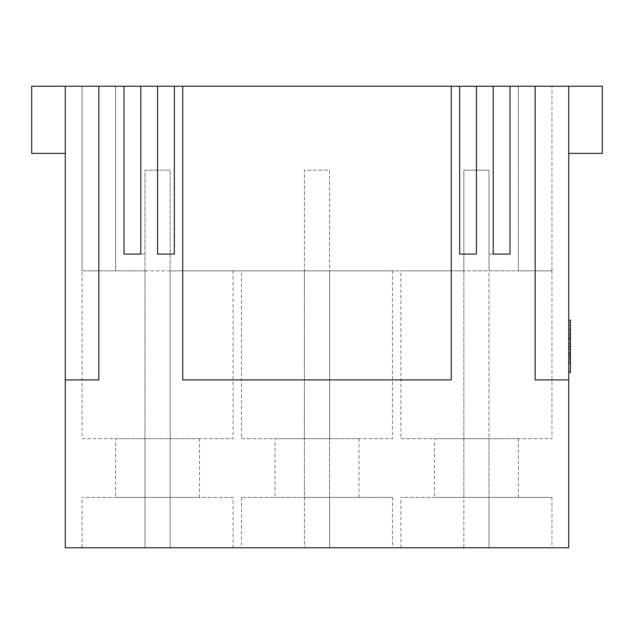 <?xml version="1.0" encoding="UTF-8"?>
<svg xmlns="http://www.w3.org/2000/svg" width="634" height="634" viewBox="0 0 634 634"><rect width="100%" height="100%" fill="white"/><g stroke="black" fill="none" stroke-linecap="round" stroke-linejoin="round"><path stroke-width="0.48" stroke-dasharray="3.17 2.38" d="M144.98 270.845L233.09 270.845L170.158 270.845L170.158 438.673L144.98 438.673L144.98 270.845L82.048 270.845L518.39 270.845L489.02 270.845L489.02 438.673L463.842 438.673L463.842 270.845L400.91 270.845L551.952 270.845L489.02 270.845L489.02 170.158L463.842 170.158L463.842 270.845L329.585 270.845L329.585 438.673L304.415 438.673L304.415 270.845L241.483 270.845L392.517 270.845L329.585 270.845L329.585 170.158L304.415 170.158L304.415 270.845L170.158 270.845L170.158 170.158L144.98 170.158L144.98 270.845M233.09 497.413L82.048 497.413L233.09 497.413L233.09 547.76L170.158 547.76L170.158 170.158L144.98 170.158L144.98 547.76L144.98 438.673L82.048 438.673L82.048 86.24L126.134 86.414M233.09 270.845L233.09 438.673L170.158 438.673L170.158 547.76L304.415 547.76L304.415 497.413L241.483 497.413L392.517 497.413L329.585 497.413L329.585 547.76L329.585 170.158L304.415 170.158L304.415 547.76L241.483 547.76L241.483 497.413M199.52 438.673L199.52 497.413L115.61 497.413L115.61 438.673L199.52 438.673L115.61 438.673M65.262 379.932L98.833 379.932L98.833 86.24L98.833 379.932L65.262 379.932L98.833 379.932L98.833 86.24L65.262 86.24L65.262 547.76L144.98 547.76L82.048 547.76L82.048 497.413M392.517 270.845L392.517 438.673L329.585 438.673L329.585 497.413L304.415 497.413L304.415 438.673L241.483 438.673L241.483 270.845M358.955 438.673L358.955 497.413L275.045 497.413L275.045 438.673L358.955 438.673L275.045 438.673M392.517 497.413L392.517 547.76L463.842 547.76L463.842 497.413L400.91 497.413L551.952 497.413L489.02 497.413L489.02 547.76L489.02 170.158L463.842 170.158L463.842 547.76L400.91 547.76L400.91 497.413M126.134 86.24L518.39 86.24L518.39 270.845L551.952 270.845L551.952 438.673L489.02 438.673L489.02 497.413L463.842 497.413L463.842 438.673L400.91 438.673L400.91 270.845M518.39 438.673L518.39 497.413L434.48 497.413L434.48 438.673L518.39 438.673L434.48 438.673M551.952 497.413L551.952 547.76L489.02 547.76L568.738 547.76L568.738 86.24L568.738 153.373L568.738 86.24L98.833 86.24M568.738 338.508L568.738 359.002L568.738 344.619L570.41 344.619L570.41 333.738L570.41 359.002L570.41 344.619L568.738 344.619L568.738 338.508L570.41 338.508M568.738 354.224L570.41 354.224M568.738 348.114L570.41 348.114L568.738 348.114M568.738 355.896L568.738 331.455L568.738 356.601L568.738 339.515L570.41 339.515L570.41 337.771L570.41 363.036L570.41 329.704L570.41 356.601L570.41 337.771L570.41 339.515L568.738 339.515L568.738 363.036L568.738 355.896L570.41 355.896M570.41 370.565L570.41 322.175L570.41 370.565L568.738 370.565L568.738 346.37L568.738 370.565M570.41 320.154L570.41 346.37L568.738 346.37L568.738 320.154L568.738 372.578L568.738 322.175L568.738 346.37L570.41 346.37L570.41 372.578M568.738 322.175L570.41 322.175M568.738 346.37L570.41 346.37M568.738 336.495L568.738 357.251L570.41 357.251L570.41 359.002L570.41 325.67L570.41 357.251L568.738 357.251L568.738 336.495L570.41 336.495M568.738 331.455L568.738 329.704L568.738 331.455L570.41 331.455L568.738 331.455M568.738 350.562L568.738 356.601L570.41 356.601L568.738 356.601L568.738 350.562L570.41 350.562M568.738 339.515L568.738 337.771L568.738 339.515L570.41 339.515L568.738 339.515M124.914 86.414L131.119 86.414M124.914 86.24L131.119 86.24M485.771 86.24L459.674 86.414L498.276 86.414M498.276 86.24L486.444 86.24M455.458 86.24L466.331 86.414L455.458 86.414M485.771 86.414L486.444 86.414M73.655 86.24L40.093 86.414L73.655 86.24M300.278 547.76L338.136 547.76L300.278 547.586M145.899 547.586L147.112 547.586M145.899 547.76L147.112 547.76M485.771 547.76L459.674 547.586L498.276 547.586M498.276 547.76L486.444 547.76M455.458 547.76L466.331 547.586L455.458 547.586M485.771 547.586L486.444 547.586M551.952 270.845L551.952 86.24L551.952 270.845L518.39 270.845L518.39 86.24L115.61 86.24L115.61 270.845L115.61 86.24L82.048 86.24L82.048 270.845M115.61 86.24L115.61 270.845L115.61 86.24M518.39 86.24L518.39 270.845L518.39 86.24M124.002 86.24L124.002 254.068L144.98 254.068L124.002 254.068L124.002 86.24L124.002 254.068L140.788 254.068L140.788 86.24M65.262 86.24L65.262 153.373L65.262 86.24L31.7 86.24L31.7 153.373L65.262 153.373M568.738 153.373L602.3 153.373L602.3 86.24L568.738 86.24M535.167 86.24L535.167 379.932L535.167 86.24L535.167 379.932L568.738 379.932M509.998 86.24L509.998 254.068L489.02 254.068L509.998 254.068L509.998 86.24L509.998 254.068L493.212 254.068L493.212 86.24M476.435 86.24L476.435 254.068L459.65 254.068L459.65 86.24L459.65 254.068L463.842 254.068L459.65 254.068L459.65 86.24M174.35 86.24L174.35 254.068L170.158 254.068L174.35 254.068L174.35 86.24L174.35 254.068L157.565 254.068L157.565 86.24M115.61 497.413L199.52 497.413M275.045 497.413L358.955 497.413M329.585 379.932L451.257 379.932L451.257 86.24L451.257 379.932L329.585 379.932M182.743 86.24L182.743 379.932L304.415 379.932L182.743 379.932L182.743 86.24L182.743 379.932L451.257 379.932L451.257 86.24M434.48 497.413L518.39 497.413M400.91 547.76L551.952 547.76M400.91 438.673L551.952 438.673M241.483 547.76L392.517 547.76M241.483 438.673L392.517 438.673M82.048 547.76L233.09 547.76M82.048 438.673L233.09 438.673M568.738 343.049L570.41 343.049M568.738 340.022L570.41 340.022M568.738 333.975L570.41 333.975L568.738 333.975M568.738 335.489L570.41 335.489L568.738 335.489M568.738 358.765L570.41 358.765M568.738 352.718L570.41 352.718M568.738 349.691L570.41 349.691M568.738 353.217L570.41 353.217L568.738 353.217M568.738 357.251L570.41 357.251M568.738 328.935L570.41 328.935M568.738 325.908L570.41 325.908M568.738 361.285L570.41 361.285L568.738 361.285M568.738 362.434L570.41 362.434L568.738 362.434M568.738 343.279L570.41 343.279M568.738 333.738L570.41 333.738M568.738 359.002L570.41 359.002L568.738 359.002M568.738 349.453L570.41 349.453M568.738 337.771L570.41 337.771L568.738 337.771M568.738 354.969L570.41 354.969M568.738 325.67L570.41 325.67M568.738 363.036L570.41 363.036L568.738 363.036M568.738 329.704L570.41 329.704"/><path stroke-width="0.95" d="M568.738 372.578L570.41 372.578L570.41 320.154L568.738 320.154M568.738 346.37L570.41 346.37M98.833 86.24L568.738 86.24L568.738 547.76L65.262 547.76L65.262 86.24L98.833 86.24L98.833 379.932L65.262 379.932M568.738 86.24L602.3 86.24L602.3 153.373L568.738 153.373M65.262 153.373L31.7 153.373L31.7 86.24L65.262 86.24M568.738 379.932L535.167 379.932L535.167 86.24M451.257 86.24L451.257 379.932L182.743 379.932L182.743 86.24M140.788 86.24L140.788 254.068L124.002 254.068L124.002 86.24M476.435 86.24L476.435 254.068L459.65 254.068L459.65 86.24M174.35 86.24L174.35 254.068L157.565 254.068L157.565 86.24M509.998 86.24L509.998 254.068L493.212 254.068L493.212 86.24"/></g></svg>
